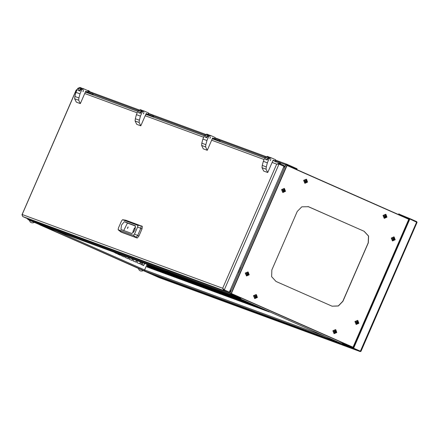 <?xml version="1.0" encoding="UTF-8"?>
<svg xmlns="http://www.w3.org/2000/svg" width="439" height="439" viewBox="0 0 439 439"><rect width="100%" height="100%" fill="white"/><g stroke="black" fill="none" stroke-linecap="round" stroke-linejoin="round"><path stroke-width="0.66" d="M230.459 289.466L230.052 293.126L230.459 289.466M237.082 297.45L240.61 298.75L240.824 298.262L230.694 293.768L230.354 294.174L230.052 293.126L230.782 293.828L240.973 298.317L230.936 293.883L287.018 164.899L297.06 169.333L296.852 169.816M29.04 219.264L29.402 220.301L43.165 226.107M169.92 272.493L166.957 271.258L169.893 272.553M38.961 224.313L36.003 223.078L38.939 224.373M104.444 248.403L101.48 247.168L104.416 248.463M235.397 296.583L232.44 295.348L235.37 296.643M29.402 220.301L230.574 294.311L240.61 298.75L241.263 297.861M230.354 294.174L230.673 293.74M230.513 293.631L230.085 293.79M287.018 164.899L285.855 164.79L283.407 167.698L286.162 164.46L287.079 164.356L286.832 164.828M296.929 169.849L296.912 169.267M297.115 168.796L287.079 164.356M286.36 164.729L286.162 164.46M286.7 164.795L286.678 164.285M241.187 297.829L240.973 298.317M109.986 250.691L112.839 251.739M113.794 252.09L116.626 253.627L116.807 253.204M117.762 253.55L117.553 254.033L120.489 255.328L120.774 254.664M121.729 255.015L121.411 255.739L124.347 257.034L124.747 256.124M125.697 256.475L125.274 257.446L128.21 258.741L128.715 257.583M129.67 257.934L129.137 259.153L132.073 260.448L132.682 259.043M133.637 259.394L133.001 260.859L135.936 262.154L136.65 260.503M137.605 260.854L136.858 262.566L139.794 263.861L140.623 261.962M141.572 262.313L140.721 264.267L143.657 265.568L144.59 263.422M116.659 253.144L116.478 253.561M120.626 254.609L120.341 255.268M124.594 256.069L124.199 256.969M128.561 257.528L128.062 258.675M132.534 258.988L131.925 260.382M136.502 260.448L135.788 262.088M140.469 261.907L139.651 263.795M144.436 263.367L143.509 265.502M144.804 270.962L141.413 269.776L42.923 226.019M39.598 224.79L145.024 271.11L144.607 269.952L56.208 230.909M155.208 269.99L155.538 269.601L155.208 269.99M272.767 313.205L273.327 313.451M271.543 312.661L272.476 313.073M270.32 312.118L271.247 312.53M269.091 311.58L268.975 311.849L270.023 311.992M267.867 311.037L267.713 311.383L268.673 311.739L268.8 311.449M268.191 311.558L268.328 311.24M266.643 310.494L266.457 310.922L267.411 311.273L267.57 310.905M266.934 311.097L267.104 310.702M265.414 309.956L265.2 310.461L266.155 310.812L266.347 310.368M265.672 310.636L265.88 310.159M264.19 309.413L263.938 309.994L264.893 310.346L265.123 309.824M264.415 310.17L264.657 309.621M262.966 308.875L262.681 309.533L263.636 309.885L263.899 309.286M263.153 309.709L263.427 309.078M261.743 308.332L261.419 309.067L262.379 309.418L262.67 308.743M261.896 309.243L262.204 308.535M260.514 307.788L260.162 308.606L261.117 308.957L261.446 308.2M260.634 308.782L260.98 307.997M259.29 307.251L258.9 308.14L259.861 308.496L260.223 307.662M259.378 308.315L259.751 307.454M258.066 306.707L257.644 307.679L258.598 308.03L258.994 307.119M258.121 307.854L258.527 306.91M256.837 306.164L256.381 307.218L257.342 307.569L257.77 306.576M256.859 307.393L257.303 306.373M255.613 305.626L255.125 306.751L256.08 307.102L256.546 306.038M255.602 306.927L256.08 305.829M254.39 305.083L253.863 306.29L254.823 306.641L255.322 305.495M254.34 306.466L254.85 305.286M253.166 304.545L252.606 305.824L253.561 306.181L254.093 304.951M253.083 305.999L253.627 304.748M251.937 304.002L251.344 305.363L252.304 305.714L252.869 304.414M251.821 305.539L252.403 304.205M250.713 303.459L250.087 304.896L251.042 305.253L251.646 303.87M250.565 305.072L251.174 303.667M249.489 302.921L248.825 304.436L249.786 304.787L250.417 303.333M249.303 304.611L249.95 303.124M248.26 302.378L247.569 303.975L248.523 304.326L249.193 302.789M248.046 304.15L248.726 302.581M247.036 301.834L246.312 303.508L247.267 303.859L247.969 302.246M246.784 303.684L247.503 302.043M245.813 301.297L245.05 303.047L246.005 303.398L246.74 301.708M245.527 303.223L246.274 301.5M244.589 300.753L243.793 302.581L244.748 302.937L245.516 301.165M244.265 302.756L245.05 300.956M243.36 300.21L242.531 302.12L243.491 302.471L244.293 300.622M243.008 302.295L243.826 300.419M242.136 299.672L241.274 301.659L242.229 302.01L243.069 300.084M241.746 301.829L242.597 299.875M240.912 299.129L240.012 301.192L240.973 301.544L241.84 299.541M240.49 301.368L241.373 299.332M239.683 298.591L238.756 300.731L239.71 301.083L240.616 298.997M239.233 300.907L240.149 298.794M238.459 298.048L237.494 300.265L238.454 300.616L239.392 298.46M237.971 300.441L238.926 298.251M237.236 297.505L236.237 299.804L237.192 300.155L238.163 297.916M236.714 299.98L237.697 297.713M235.973 297.044L234.975 299.338L235.935 299.694L236.934 297.395M235.452 299.513L236.451 297.219M234.717 296.583L233.718 298.877L234.673 299.228L235.672 296.934M234.196 299.052L235.194 296.759M233.455 296.116L232.456 298.416L233.416 298.767L234.415 296.468M232.933 298.591L233.932 296.292M232.198 295.656L231.199 297.949L232.154 298.3L233.153 296.007M231.677 298.125L232.675 295.831M230.936 295.189L229.937 297.488L230.898 297.84L231.896 295.546M230.415 297.664L231.413 295.365M229.679 294.728L228.681 297.022L229.635 297.373L230.634 295.079M229.158 297.198L230.157 294.904M228.417 294.267L227.424 296.561L228.379 296.912L229.377 294.618M227.896 296.737L228.895 294.443M227.161 293.801L226.162 296.095L227.117 296.451L228.115 294.152M226.639 296.27L227.638 293.976M225.898 293.34L224.905 295.634L225.86 295.985L226.859 293.691M225.377 295.809L226.376 293.515M224.642 292.873L223.643 295.173L224.603 295.524L225.597 293.225M224.12 295.348L225.119 293.049L224.23 295.387M223.385 292.412L222.386 294.706L223.341 295.057L224.34 292.764M222.858 294.882L223.857 292.588M222.123 291.946L221.124 294.245L222.085 294.596L223.078 292.303M221.602 294.421L222.6 292.122M220.866 291.485L219.868 293.779L220.822 294.135L221.821 291.836M220.345 293.954L221.338 291.661M219.604 291.024L218.606 293.318L219.566 293.669L220.565 291.375M219.083 293.493L220.082 291.2M218.348 290.558L217.349 292.851L218.304 293.208L219.302 290.909M217.826 293.027L218.82 290.733M217.085 290.097L216.087 292.39L217.047 292.742L218.046 290.448M216.564 292.566L217.563 290.272M215.829 289.63L214.83 291.93L215.785 292.281L216.784 289.987M215.308 292.105L216.306 289.806M214.567 289.169L213.568 291.463L214.528 291.814L215.527 289.52M214.045 291.639L215.044 289.345M213.31 288.708L212.311 291.002L213.266 291.353L214.265 289.06M212.789 291.178L213.788 288.878M212.048 288.242L211.049 290.536L212.01 290.892L213.008 288.593M211.527 290.711L212.525 288.418M210.791 287.781L209.793 290.075L210.747 290.426L211.746 288.132M210.27 290.25L211.269 287.957M209.529 287.315L208.536 289.614L209.491 289.965L210.49 287.666M209.008 289.784L210.007 287.49M208.273 286.854L207.274 289.147L208.229 289.499L209.227 287.205M207.751 289.323L208.75 287.029M207.01 286.387L206.017 288.686L206.972 289.038L207.971 286.744M206.489 288.862L207.488 286.563M205.754 285.926L204.755 288.22L205.715 288.571L206.709 286.277M205.232 288.396L206.231 286.102M204.497 285.465L203.498 287.759L204.453 288.11L205.452 285.816M203.97 287.935L204.969 285.635M203.235 284.999L202.236 287.293L203.197 287.649L204.19 285.35M202.714 287.468L203.712 285.174M201.978 284.538L200.98 286.832L201.935 287.183L202.933 284.889M201.457 287.007L202.45 284.713M200.716 284.071L199.718 286.371L200.678 286.722L201.677 284.423M200.195 286.541L201.194 284.247M199.46 283.61L198.461 285.904L199.416 286.255L200.414 283.962M198.938 286.08L199.932 283.786M198.198 283.144L197.199 285.443L198.159 285.794L199.158 283.501M197.676 285.619L198.675 283.32M196.941 282.683L195.942 284.977L196.897 285.328L197.896 283.034M196.42 285.152L197.418 282.859M195.679 282.222L194.68 284.516L195.64 284.867L196.639 282.573M195.157 284.691L196.156 282.398M194.422 281.756L193.423 284.049L194.378 284.406L195.377 282.107M193.901 284.225L194.9 281.931M193.16 281.295L192.161 283.589L193.122 283.94L194.12 281.646M192.639 283.764L193.637 281.47M191.903 280.828L190.905 283.128L191.859 283.479L192.858 281.179M191.382 283.303L192.381 281.004M190.641 280.367L189.648 282.661L190.603 283.012L191.602 280.719M190.12 282.837L191.119 280.543M189.385 279.901L188.386 282.2L189.341 282.551L190.339 280.258M188.863 282.376L189.862 280.077M188.122 279.44L187.129 281.734L188.084 282.085L189.083 279.791M187.601 281.909L188.6 279.616M186.866 278.979L185.867 281.273L186.827 281.624L187.821 279.33M186.345 281.448L187.343 279.155M185.609 278.513L184.61 280.806L185.565 281.163L186.564 278.864M185.082 280.982L186.081 278.688M184.347 278.052L183.348 280.345L184.309 280.697L185.302 278.403M183.826 280.521L184.824 278.227M183.09 277.585L182.092 279.884L183.047 280.236L184.045 277.942M182.569 280.06L183.562 277.761M181.828 277.124L180.83 279.418L181.79 279.769L182.789 277.475M181.307 279.594L182.306 277.3M180.572 276.658L179.573 278.957L180.528 279.308L181.526 277.014M180.05 279.133L181.044 276.833M179.31 276.197L178.311 278.491L179.271 278.847L180.27 276.548M178.788 278.666L179.787 276.372M178.053 275.736L177.054 278.03L178.009 278.381L179.008 276.087M177.532 278.205L178.53 275.911M176.791 275.269L175.792 277.569L176.752 277.92L177.751 275.621M176.269 277.739L177.268 275.445M175.534 274.809L174.535 277.102L175.49 277.453L176.489 275.16M175.013 277.278L176.012 274.984M174.272 274.342L173.273 276.641L174.234 276.993L175.232 274.699M173.751 276.817L174.749 274.518M173.015 273.881L172.017 276.175L172.971 276.526L173.97 274.232M172.494 276.351L173.493 274.057M171.753 273.42L170.76 275.714L171.715 276.065L172.714 273.771M171.232 275.89L172.231 273.59M170.497 272.954L169.498 275.248L170.453 275.604L171.451 273.305M169.975 275.423L170.974 273.129M169.234 272.493L168.241 274.787L169.196 275.138L170.195 272.844M168.713 274.962L169.712 272.668M167.978 272.026L166.979 274.326L167.939 274.677L168.933 272.378M167.457 274.496L168.455 272.202M166.721 271.565L165.722 273.859L166.677 274.21L167.676 271.917M166.194 274.035L167.193 271.741M165.459 271.099L164.46 273.398L165.421 273.749L166.414 271.456M164.938 273.574L165.937 271.275M164.202 270.638L163.204 272.932L164.159 273.283L165.157 270.989M163.681 273.107L164.674 270.814L163.785 273.146M162.94 270.177L161.942 272.471L162.902 272.822L163.901 270.528M162.419 272.646L163.418 270.353M161.684 269.711L160.685 272.004L161.64 272.361L162.639 270.062M161.162 272.18L162.156 269.886M160.422 269.25L159.423 271.543L160.383 271.895L161.382 269.601M159.9 271.719L160.899 269.425M159.165 268.783L158.166 271.082L159.121 271.434L160.12 269.134M158.644 271.258L159.642 268.959M157.903 268.322L156.904 270.616L157.864 270.967L158.863 268.673M157.381 270.792L158.38 268.498M156.646 267.856L155.647 270.155L156.602 270.506L157.601 268.213M156.125 270.331L157.124 268.031M155.384 267.395L154.385 269.689L155.346 270.04L156.344 267.746M154.863 269.864L155.861 267.57M154.127 266.934L153.129 269.228L154.084 269.579L155.082 267.285M153.606 269.403L154.605 267.11M152.865 266.468L151.872 268.761L152.827 269.118L153.826 266.819M152.344 268.937L153.343 266.643M151.609 266.007L150.61 268.3L151.565 268.652L152.563 266.358M151.087 268.476L152.086 266.182M150.347 265.54L149.353 267.839L150.308 268.191L151.307 265.897M149.825 268.015L150.824 265.716M147.049 264.327L144.607 269.952L325.656 336.565M147.833 264.613L146.835 266.912L147.789 267.263L148.788 264.969M147.306 267.088L148.305 264.788M149.09 265.079L148.091 267.373L149.051 267.724L150.045 265.43M148.569 267.549L149.567 265.255M342.672 343.534L338.798 342.371M212.114 295.968L215.05 297.263L212.114 295.968M343.073 344.149L346.009 345.444L343.073 344.149M277.591 320.058L280.526 321.353L277.591 320.058M146.637 271.878L149.573 273.173L146.637 271.878M342.568 343.786L352.605 348.22L352.819 347.732L342.826 343.32L352.835 347.743M398.804 214.852L399.013 214.369L409.055 218.809L352.983 348.281L151.439 274.21L141.396 269.771M353.274 347.88L352.983 348.281M408.907 218.743L409.115 218.265L398.969 214.067M409 218.781L409.324 218.397L409.516 219.193M409.115 218.265L409.922 218.617L409.549 218.858M409.197 218.891L409.538 218.765M352.819 347.732L342.93 343.353L343.139 342.864M352.978 347.792L353.631 347.814L409.516 219.297L409.055 218.809M398.897 213.76L398.727 214.819M237.29 297.527L339.117 342.508M343.062 342.832L342.387 343.715M28.963 219.555L27.986 219.193L27.844 219.522L29.117 220.082L27.849 219.522L28.963 219.648M27.986 219.193L27.844 219.522M27.668 218.962L228.779 292.753L229.065 292.105L223.583 289.504M28.754 219.16L28.99 219.401M416.671 222.035L360.386 351.211L361.017 351.271L417.045 222.425L409.878 219.028L353.593 348.209L409.878 219.028M353.691 348.248L360.562 351.277M360.386 351.211L353.593 348.209M417.05 222.326L416.721 221.618L416.699 222.046M416.721 221.618L409.922 218.617M415.952 221.711L409.779 218.94M360.957 351.337L360.249 351.595L353.417 348.577L152.196 274.49M353.417 348.577L353.313 348.16M360.54 351.271L360.21 351.579L158.973 277.541L152.174 274.534M360.37 351.26L353.554 348.248M158.973 277.541L360.249 351.595M353.027 347.233L231.298 293.461L286.958 165.454L408.786 219.264L353.027 347.233M353.126 347.271L231.298 293.461M231.402 293.499L287.062 165.492M276.043 281.459L271.615 276.669L271.851 269.925L297.28 211.444L301.802 206.807L308.535 206.736L364.145 231.298L368.573 236.094L368.337 242.833L342.908 301.319L338.387 305.956L332.125 306.219L276.043 281.459M308.013 206.528L364.046 231.265L368.475 236.056L368.239 242.8L342.81 301.28L338.315 305.906L332.076 306.197M385.354 216.948L385.052 216.734L385.634 216.828L385.063 217.503L384.624 217.31L384.915 216.751L384.224 216.207L384.427 215.747L384.756 215.917L384.553 216.35M385.212 216.668L385.212 215.9M384.334 218.227L386.929 217.14L385.963 214.479L383.368 215.565L384.334 218.227M385.722 214.303L383.017 215.428L384.257 218.282M384.756 215.917L385.294 215.884L385.497 215.297L385.936 215.494L385.354 216.043L385.727 216.076L385.936 215.494M385.634 216.828L386.139 217.053L386.336 216.592L385.727 216.076M385.008 216.004L384.427 215.747M384.899 216.734L385.063 217.503M385.837 216.367L385.415 216.207L385.393 216.734M386.336 216.592L385.585 216.284M384.58 215.84L384.388 216.279M393.569 239.551L393.273 239.343L393.849 239.436L393.278 240.111L392.839 239.913L393.13 239.359L392.444 238.816L392.642 238.355L392.971 238.52L392.768 238.959M393.432 239.277L393.426 238.503M392.548 240.835L395.149 239.749L394.178 237.082L391.583 238.168L392.548 240.835M393.937 236.906L391.231 238.037L392.471 240.89M392.971 238.52L393.509 238.492L393.717 237.905L394.156 238.097L393.569 238.651L393.948 238.684L394.156 238.097M393.849 239.436L394.354 239.661L394.551 239.2L393.948 238.684M393.223 238.607L392.642 238.355M393.119 239.343L393.278 240.111M394.052 238.975L393.629 238.811L393.607 239.343M394.551 239.2L393.805 238.887M392.801 238.448L392.609 238.887M357.264 323.049L356.962 322.841L357.544 322.934L356.973 323.609L356.534 323.411L356.825 322.857L356.139 322.314L356.336 321.853L356.666 322.017L356.463 322.456M357.126 322.775L357.121 322.001M356.243 324.333L358.844 323.247L357.873 320.58L355.277 321.666L356.243 324.333M357.631 320.404L354.926 321.535L356.166 324.388M356.666 322.017L357.203 321.99L357.412 321.403L357.845 321.595L357.264 322.149L357.642 322.182L357.845 321.595M357.544 322.934L358.048 323.159L358.246 322.698L357.642 322.182M356.918 322.105L356.336 321.853M356.814 322.841L356.973 323.609M357.747 322.473L357.324 322.308L357.302 322.841M358.246 322.698L357.5 322.385M356.495 321.946L356.303 322.385M335.204 332.285L334.902 332.071L335.484 332.164L334.913 332.839L334.474 332.647L334.765 332.093L334.074 331.549L334.277 331.083L334.606 331.253L334.403 331.686M335.061 332.005L335.061 331.236M334.183 333.563L336.779 332.477L335.813 329.815L333.217 330.902L334.183 333.563M335.572 329.64L332.866 330.77L334.106 333.624M334.606 331.253L335.144 331.22L335.347 330.638L335.786 330.83L335.204 331.379L335.577 331.418L335.786 330.83M335.484 332.164L335.989 332.389L336.186 331.928L335.577 331.418M334.858 331.341L334.277 331.083M334.754 332.076L334.913 332.839M335.687 331.703L335.264 331.544L335.242 332.071M336.186 331.928L335.434 331.621M334.43 331.176L334.238 331.621M255.8 297.208L255.503 297L256.085 297.093L255.514 297.768L255.075 297.571L255.361 297.016L254.675 296.473L254.878 296.012L255.207 296.177L254.999 296.616M255.663 296.929L255.657 296.16M254.785 298.493L257.38 297.401L256.414 294.739L253.813 295.826L254.785 298.493M256.167 294.564L253.468 295.694L254.702 298.547M255.207 296.177L255.739 296.149L255.948 295.562L256.387 295.754L255.805 296.303L256.178 296.341L256.387 295.754M256.085 297.093L256.585 297.318L256.788 296.857L256.178 296.341M255.46 296.265L254.878 296.012M255.35 297L255.514 297.768M256.283 296.632L255.866 296.468L255.838 297M256.788 296.857L256.036 296.544M255.032 296.1L254.839 296.544M247.585 274.605L247.289 274.391L247.865 274.485L247.294 275.16L246.855 274.962L247.146 274.408L246.46 273.865L246.658 273.404L246.987 273.574L246.784 274.007M247.448 274.326L247.442 273.557M246.564 275.884L249.165 274.798L248.194 272.131L245.599 273.223L246.564 275.884M247.953 271.955L245.247 273.085L246.488 275.939M246.987 273.574L247.525 273.541L247.733 272.954L248.172 273.151L247.585 273.7L247.964 273.733L248.172 273.151M247.865 274.485L248.37 274.71L248.567 274.249L247.964 273.733M247.239 273.656L246.658 273.404M247.135 274.391L247.294 275.16M248.068 274.024L247.645 273.865L247.623 274.391M248.567 274.249L247.821 273.941M246.817 273.497L246.625 273.936M283.89 191.108L283.594 190.894L284.176 190.987L283.605 191.662L283.166 191.464L283.451 190.91L282.765 190.367L282.963 189.906L283.292 190.076L283.089 190.51M283.753 190.828L283.748 190.06M282.87 192.386L285.471 191.3L284.505 188.633L281.904 189.725L282.87 192.386M284.258 188.457L281.553 189.588L282.793 192.441M283.292 190.076L283.83 190.043L284.038 189.456L284.477 189.653L283.896 190.202L284.269 190.235L284.477 189.653M284.176 190.987L284.675 191.212L284.878 190.751L284.269 190.235M283.55 190.158L282.963 189.906M283.44 190.894L283.605 191.662M284.373 190.526L283.951 190.367L283.929 190.894M284.878 190.751L284.126 190.444M283.122 189.999L282.93 190.438M305.95 181.872L305.654 181.658L306.235 181.757L305.665 182.426L305.226 182.234L305.511 181.68L304.825 181.137L305.028 180.676L305.357 180.841L305.149 181.28M305.813 181.592L305.807 180.824M304.935 183.151L307.53 182.064L306.565 179.403L303.964 180.489L304.935 183.151M306.318 179.227L303.618 180.358L304.853 183.211M305.357 180.841L305.89 180.808L306.098 180.226L306.537 180.418L305.956 180.967L306.329 181.005L306.537 180.418M306.235 181.757L306.735 181.982L306.938 181.516L306.329 181.005M305.61 180.928L305.028 180.676M305.5 181.664L305.665 182.426M306.433 181.291L306.016 181.131L305.988 181.664M306.938 181.516L306.186 181.208M305.182 180.764L304.99 181.208M159.264 271.11L160.098 269.189M219.703 293.345L220.537 291.425M159.966 271.571L160.921 269.431M160.048 271.774L161.124 269.508M220.405 293.806L221.366 291.672M220.488 294.009L221.563 291.743M21.95 214.995L22.175 214.49L22.707 216.564L223.747 290.53L222.699 288.264L224.263 289.91L278.963 164.109L276.68 164.12L278.963 163.297L284.088 165.558L283.803 166.205L283.281 166.013M279.05 163.33L278.77 163.983L283.803 166.205M223.676 289.57L229.301 292.138L284 166.332L278.963 164.109M229.301 292.138L224.06 289.839M77.319 89.249L76.156 90.346L76.348 89.88M278.321 163.901L278.661 163.945M228.779 292.753L223.747 290.53L224.027 289.877M22.707 216.564L27.739 218.787M275.84 162.15L275.555 161.568L272.987 160.438M280.631 164.032L279.939 162.238L275.61 160.328L275.258 161.14L279.583 163.05L279.857 163.687M275.258 161.14L273.096 160.186L267.73 172.532L263.696 171.051L262.028 167.682L266.056 169.163L267.73 172.532M268.278 157.31L268.86 157.524L268.278 157.31L266.451 159.719M275.61 160.328L275.297 160.213M270.369 160.531L270.934 159.231L270.38 160.537M269.656 157.338L268.278 156.734L266.122 157.711L265.414 159.335L267.329 160.043L268.037 158.413L270.194 157.436L271.154 157.793M266.122 157.711L265.063 157.321L263.329 161.311L262.259 165.421L266.292 166.902L266.056 169.163M262.259 165.421L262.028 167.682M263.329 161.311L267.362 162.792L266.292 166.902M274.951 161.003L275.516 159.703L271.247 157.826L269.091 158.803L267.362 162.792M265.063 157.321L267.219 156.344L268.18 156.701M215.401 139.909L215.115 139.333L212.547 138.197M220.224 141.687L219.495 140.003L215.17 138.093L214.819 138.905L219.143 140.815L219.429 141.391M214.819 138.905L212.657 137.95L207.285 150.297L203.257 148.81L201.589 145.446L205.617 146.928L207.285 150.297M207.839 135.075L208.421 135.289L207.839 135.075L206.012 137.478M215.17 138.093L214.852 137.978M209.924 138.29L210.457 136.979L209.924 138.29M209.216 135.097L207.839 134.493L205.682 135.475L204.975 137.1L206.89 137.802L207.592 136.178L209.749 135.201L210.709 135.558M205.682 135.475L204.623 135.086L202.889 139.07L201.819 143.185L205.847 144.667L205.617 146.928M201.819 143.185L201.589 145.446M202.889 139.07L206.917 140.551L205.847 144.667M214.506 138.768L215.072 137.467L210.808 135.585L208.651 136.567L206.917 140.551M204.623 135.086L206.78 134.104L207.74 134.46M148.914 115.452L148.629 114.87L146.061 113.739M153.738 117.224L153.008 115.539L148.684 113.63L148.333 114.442L152.657 116.351L152.942 116.933M148.333 114.442L146.171 113.487L140.798 125.834L136.77 124.352L135.102 120.983L139.13 122.465L140.798 125.834M141.353 110.612L141.934 110.826L141.353 110.612L139.525 113.021M148.684 113.63L148.366 113.514M143.443 113.833L144.008 112.532L143.454 113.838M142.73 110.639L141.353 110.035L139.196 111.012L138.488 112.636L140.403 113.344L141.106 111.72L143.262 110.738L144.228 111.094M139.196 111.012L138.137 110.623L136.403 114.612L135.333 118.722L139.366 120.204L139.13 122.465M135.333 118.722L135.102 120.983M136.403 114.612L140.431 116.094L139.366 120.204M148.025 114.305L148.591 113.01L144.321 111.127L142.165 112.11L140.431 116.094M138.137 110.623L140.293 109.646L141.254 110.002M88.475 93.211L88.184 92.634L85.621 91.499M93.298 94.989L92.569 93.304L88.244 91.394L87.888 92.206L92.217 94.116L92.503 94.698M87.888 92.206L85.726 91.252L80.359 103.599L76.331 102.117L74.657 98.748L78.691 100.229L80.359 103.599M80.913 88.376L81.495 88.59L80.913 88.376L79.086 90.785M88.244 91.394L87.926 91.279M82.998 91.597L83.525 90.28L82.998 91.597M82.285 88.404L80.908 87.795L78.751 88.777L78.049 90.401L79.958 91.103L80.666 89.479L82.823 88.502L83.783 88.859M78.751 88.777L77.698 88.387L75.963 92.371L74.893 96.487L78.921 97.968L78.691 100.229M74.893 96.487L74.657 98.748M75.963 92.371L79.991 93.858L78.921 97.968M87.58 92.069L88.146 90.769L83.882 88.892L81.725 89.869L79.991 93.858M77.698 88.387L79.854 87.405L80.814 87.762M127.453 228.34L128.029 227.04M125.768 220.197L142.329 226.359L142.033 228.889L138.922 236.039L137.231 238.053L121.993 232.445M137.786 225.339L137.605 226.952L134.493 234.102L133.418 235.381L118.206 229.784L118.387 228.176L121.493 221.026L122.541 219.736L137.786 225.339L141.095 225.816L140.793 228.346L137.687 235.491L135.991 237.504L120.659 231.808M131.936 233.537L134.822 230.118L135.349 225.745L124.358 221.7L121.466 225.119L120.944 229.487L131.936 233.537M135.618 226.074L127.447 223.067L123.76 230.53M133.379 232.599L132.984 232.451L133.154 231.007L134.142 228.735L135.113 227.583L135.596 227.759M127.968 227.018L127.403 228.318L127.968 227.018L128.232 227.133M239.645 271.055L238.657 270.622M238.092 271.917L239.085 272.356M239.359 268.997L240.352 269.431M240.918 268.13L239.924 267.697M152.366 268.887L153.365 267.878M142.132 262.517L142.049 264.854M142.434 262.626L142.357 264.991M147.444 266.802L147.905 267.005M149.134 267.538L148.662 267.34M147.927 266.95L147.488 266.671M148.706 267.23L149.244 267.285M150.209 267.137L150.912 266.802M148.678 267.296L149.145 267.499M150.094 267.4L150.901 266.824M147.455 266.753L147.921 266.956M280.576 162.847L285.855 164.79L230.052 293.126L228.818 292.67M43.071 226.069L236.983 297.417M93.211 93.913L138.214 110.469M153.65 116.148L204.695 134.932M220.137 140.612L265.14 157.167M286.98 164.318L275.368 160.048L287.029 164.334M265.754 156.509L214.923 137.808L265.754 156.509M205.315 134.274L148.437 113.35L205.315 134.274M138.828 109.81L87.998 91.114L138.828 109.81M144.694 270.978L42.896 226.014M154.956 267.236L153.957 269.53M338.941 342.453L145.024 271.11M296.994 169.695L398.793 214.66M342.991 342.996L241.192 298.026M356.314 349.411L355.557 349.137M383.252 215.516L384.372 218.331L386.957 217.151L385.837 214.342L383.252 215.516M391.467 238.125L392.587 240.94L395.177 239.76L394.057 236.945L391.467 238.125M355.162 321.622L356.281 324.437L358.866 323.258L357.747 320.443L355.162 321.622M333.102 330.852L334.222 333.667L336.806 332.493L335.687 329.678L333.102 330.852M253.698 295.782L254.818 298.597L257.408 297.417L256.288 294.602L253.698 295.782M245.483 273.173L246.603 275.988L249.193 274.809L248.073 271.999L245.483 273.173M281.789 189.675L282.908 192.491L285.498 191.311L284.379 188.501L281.789 189.675M303.848 180.44L304.968 183.255L307.558 182.081L306.438 179.266L303.848 180.44M163.818 273.157L164.718 270.83M163.906 273.195L164.817 270.863M164.098 273.261L164.29 272.987M164.899 271.582L165.004 270.934M224.258 295.398L225.163 293.065M224.345 295.431L225.256 293.104M224.543 295.502L224.73 295.222M225.344 293.817L225.443 293.17M225.432 293.609L225.47 293.181M212.3 138.768L264.739 158.067L212.295 138.773M204.3 135.832L145.814 114.31L204.3 135.827M137.813 111.369L85.369 92.075L137.813 111.363M76.748 90.566L76.156 90.346L22.175 214.49L222.699 288.264L276.68 164.12L272.114 162.446M264.119 159.5L211.675 140.206M203.674 137.264L145.188 115.748M137.188 112.801L84.743 93.507M275.555 161.568L279.583 163.05M269.091 158.803L268.037 158.413M270.545 160.4L270.759 159.362L270.545 160.4M270.868 159.209L270.462 160.553L270.885 159.214M215.115 139.333L219.143 140.815M208.651 136.567L207.592 136.178M210.429 136.968L209.941 138.296L210.44 136.973M210.1 138.164L210.319 137.122L210.1 138.164M148.629 114.87L152.657 116.351M142.165 112.11L141.106 111.72M143.613 113.701L143.833 112.664L143.613 113.701M143.943 112.51L143.537 113.86L143.959 112.516M88.184 92.634L92.217 94.116M81.725 89.869L80.666 89.479M83.503 90.269L83.015 91.603L83.514 90.275M83.174 91.466L83.388 90.423L83.174 91.466M120.769 231.902L122.02 232.456L118.206 229.784M137.231 238.053L133.418 235.381M138.922 236.039L134.493 234.102M142.033 228.889L137.605 226.952M142.313 226.354L141.106 225.822M122.574 219.741L125.867 220.213M127.447 223.067L124.358 221.7M134.153 231.452L133.154 231.007M134.142 228.735L135.19 229.196M135.591 227.792L135.113 227.583M237.033 297.433L43.115 226.09M151.488 274.227L352.654 348.237M409.516 219.297L353.631 347.814M417.045 222.425L361.017 351.271M384.136 218.243L386.968 217.157L385.607 214.254M392.351 240.852L395.182 239.765L393.821 236.862M356.045 324.35L358.877 323.263L357.516 320.36M333.986 333.58L336.817 332.493L335.456 329.59M254.587 298.509L257.413 297.422L256.052 294.52M246.367 275.901L249.198 274.814L247.837 271.911M282.672 192.403L285.504 191.316L284.143 188.413M304.737 183.173L307.563 182.081L306.202 179.178M29.303 220.246L30.22 222.013L31.378 222.743L32.876 222.908L34.297 222.463M225.443 293.592L225.481 293.186M21.988 214.726L76.188 90.066M268.278 156.734L267.219 156.344M270.194 157.436L271.247 157.826M207.839 134.493L206.78 134.104M209.749 135.201L210.808 135.585M141.353 110.035L140.293 109.646M143.262 110.738L144.321 111.127M80.908 87.795L79.854 87.405M82.823 88.502L83.882 88.892M122.541 219.736L125.817 220.202M118.162 229.762L120.714 231.869M127.403 228.313L127.656 228.428M138.362 268.427L139.278 270.188L140.436 270.918L141.934 271.082L143.355 270.638M90.193 91.916L88.64 90.599L87.213 90.357"/></g></svg>
